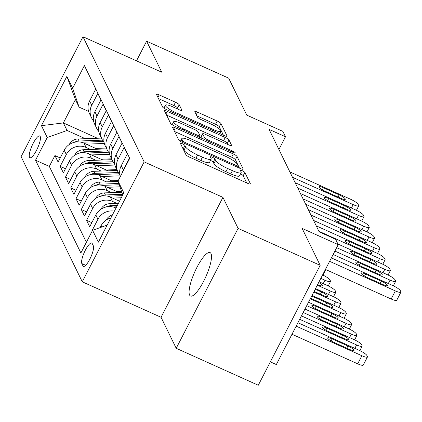 <?xml version="1.0" encoding="UTF-8"?>
<svg xmlns="http://www.w3.org/2000/svg" width="422" height="422" viewBox="0 0 422 422"><rect width="100%" height="100%" fill="white"/><g stroke="black" fill="none" stroke-linecap="round" stroke-linejoin="round"><path stroke-width="0.63" d="M182.32 143.733A2.558 0.512 27.3 0 0 180.41 143.306A2.558 0.512 27.3 0 0 180.426 143.459L185.928 154.71A3.656 0.728 27.3 0 0 189.668 157.221L247.667 183.338A3.656 0.728 27.3 0 0 250.394 183.955A3.656 0.728 27.3 0 0 250.373 183.728L244.871 172.482A2.558 0.512 27.3 0 0 242.254 170.725A2.558 0.512 27.3 0 0 240.345 170.293A2.558 0.512 27.3 0 0 240.361 170.451L241.073 171.907A11.689 2.332 27.3 0 1 241.147 172.624A11.689 2.332 27.3 0 1 232.416 170.652L227.585 168.473A11.689 2.332 27.3 0 1 215.616 160.444L214.903 158.988A2.558 0.512 27.3 0 0 212.287 157.227A2.558 0.512 27.3 0 0 210.378 156.799A2.558 0.512 27.3 0 0 210.393 156.952L211.105 158.408A11.689 2.332 27.3 0 1 211.185 159.131A11.689 2.332 27.3 0 1 202.449 157.158L197.617 154.98A11.689 2.332 27.3 0 1 185.648 146.946L184.936 145.49A2.558 0.512 27.3 0 0 182.32 143.733M246.712 182.911L243.199 175.721A2.558 0.512 27.3 0 0 240.582 173.964A2.558 0.512 27.3 0 0 240.482 173.922M241.147 172.624L239.474 175.863A11.689 2.332 27.3 0 1 230.744 173.89L225.912 171.717A11.689 2.332 27.3 0 1 213.943 163.683L213.231 162.227A2.558 0.512 27.3 0 0 210.615 160.471A2.558 0.512 27.3 0 0 210.515 160.423M189.594 295.052A23.822 6.04 -65.8 0 0 190.522 296.033A23.822 6.04 -65.8 0 0 204.765 279.026A23.822 6.04 -65.8 0 0 211.005 253.569A23.822 6.04 -65.8 0 0 210.082 252.593A23.822 6.04 -65.8 0 0 195.834 269.595A23.822 6.04 -65.8 0 0 189.594 295.052M29.498 157.195A11.911 3.023 -65.8 0 0 29.962 157.686A11.911 3.023 -65.8 0 0 37.083 149.182A11.911 3.023 -65.8 0 0 40.206 136.454A11.911 3.023 -65.8 0 0 39.742 135.963A11.911 3.023 -65.8 0 0 32.621 144.466A11.911 3.023 -65.8 0 0 29.498 157.195M179.218 104.746A3.656 0.728 27.3 0 0 175.478 102.235L159.205 94.908A3.656 0.728 27.3 0 0 156.478 94.291A3.656 0.728 27.3 0 0 156.504 94.517L162.612 107.009A3.656 0.728 27.3 0 0 166.347 109.52L224.351 135.636A3.656 0.728 27.3 0 0 227.078 136.253A3.656 0.728 27.3 0 0 227.057 136.032L220.949 123.535A3.656 0.728 27.3 0 0 217.209 121.024L197.554 112.173A3.656 0.728 27.3 0 0 194.822 111.556A3.656 0.728 27.3 0 0 194.848 111.783L197.459 117.131A3.656 0.728 27.3 0 0 201.199 119.637L210.947 124.026A9.775 1.946 27.3 0 1 221.017 131.342A9.775 1.946 27.3 0 1 213.717 129.691L175.531 112.5A9.775 1.946 27.3 0 1 165.466 105.183A9.775 1.946 27.3 0 1 172.767 106.835L179.128 109.699A3.656 0.728 27.3 0 0 181.856 110.316A3.656 0.728 27.3 0 0 181.835 110.095L179.218 104.746L177.546 107.985A3.656 0.728 27.3 0 0 173.806 105.474L158.487 98.579M238.103 228.376L222.943 197.364L161.051 317.281L176.206 348.292L238.103 228.376L320.171 265.332L302.11 228.386L338.222 244.644L335.585 239.253L319.169 231.863L269.083 129.38L285.494 136.77L282.856 131.379L246.749 115.116L228.687 78.17L146.619 41.214L136.491 60.842M222.943 197.364L144.155 161.884L82.992 36.751L161.779 72.231L146.619 41.214M175.304 127.84A3.656 0.728 27.3 0 0 172.577 127.222A3.656 0.728 27.3 0 0 172.598 127.444L178.706 139.94A3.656 0.728 27.3 0 0 182.446 142.451L240.445 168.568A3.656 0.728 27.3 0 0 243.172 169.185A3.656 0.728 27.3 0 0 243.151 168.958L237.043 156.467A3.656 0.728 27.3 0 0 233.303 153.956L175.304 127.84L174.012 130.34M170.657 123.477L164.548 110.981A3.656 0.728 27.3 0 1 164.527 110.754A3.656 0.728 27.3 0 1 167.254 111.371L225.253 137.493A3.656 0.728 27.3 0 1 228.993 139.998L231.609 145.347A3.656 0.728 27.3 0 1 231.636 145.574A3.656 0.728 27.3 0 1 228.903 144.957L205.382 134.365A3.656 0.728 27.3 0 0 202.655 133.748A3.656 0.728 27.3 0 0 202.676 133.969L204.412 137.519A3.656 0.728 27.3 0 0 208.151 140.03L232.638 151.055A2.558 0.512 27.3 0 1 235.276 152.97A2.558 0.512 27.3 0 1 233.366 152.537L174.397 125.983A3.656 0.728 27.3 0 1 170.657 123.477M320.171 265.332L258.28 385.249L176.206 348.292M60.204 157.939L54.923 155.56L58.088 162.032L64.191 150.206L66.301 154.521A14.886 14.09 -26 0 1 86.125 147.468L90.588 149.478M65.473 168.726L60.198 166.347L63.363 172.82L69.466 160.993L71.576 165.308A14.886 14.09 -26 0 1 91.4 158.255L95.863 160.265M70.748 179.514L65.468 177.135L68.633 183.607L74.741 171.78L76.846 176.095A14.886 14.09 -26 0 1 96.67 169.043L101.132 171.052M76.018 190.301L70.743 187.922L73.908 194.394L80.011 182.568L82.121 186.883A14.886 14.09 -26 0 1 101.945 179.83L106.407 181.84M81.293 201.088L76.013 198.709L79.178 205.182L85.286 193.355L87.396 197.67A14.886 14.09 -26 0 1 107.214 190.617L111.677 192.627M86.568 211.876L81.288 209.497L84.453 215.969L90.556 204.142L92.666 208.457A14.886 14.09 -26 0 1 112.489 201.405L116.952 203.415M91.838 222.663L86.563 220.284L89.722 226.756L95.831 214.93L97.941 219.245A14.886 14.09 -26 0 1 114.394 211.148M92.117 231.203L91.832 231.071L92.007 231.425M129.644 158.503L129.47 158.15L123.366 169.982A14.886 14.09 -26 0 0 122.264 172.798M120.349 176.501A14.886 14.09 154 0 1 121.256 165.667L127.36 153.835L124.2 147.362L118.091 159.194A14.886 14.09 -26 0 0 117.849 171.643A14.886 14.09 -26 0 0 119.874 174.661M117.849 171.643L115.739 167.328A14.886 14.09 154 0 1 115.981 154.879L122.09 143.047L118.925 136.575L112.822 148.407A14.886 14.09 -26 0 0 112.574 160.856A14.886 14.09 -26 0 0 114.599 163.873M112.574 160.856L110.469 156.541A14.886 14.09 154 0 1 110.712 144.092L116.815 132.26L113.655 125.788L107.547 137.619A14.886 14.09 -26 0 0 107.304 150.068A14.886 14.09 -26 0 0 109.33 153.086M107.304 150.068L105.194 145.754A14.886 14.09 154 0 1 105.437 133.305L111.545 121.473L108.38 115L102.277 126.832A14.886 14.09 -26 0 0 102.029 139.281A14.886 14.09 -26 0 0 104.055 142.298M102.029 139.281L99.919 134.966A14.886 14.09 154 0 1 100.167 122.517L106.27 110.685L103.105 104.213L97.002 116.045A14.886 14.09 -26 0 0 96.759 128.494A14.886 14.09 -26 0 0 98.785 131.511M96.759 128.494L94.649 124.179A14.886 14.09 154 0 1 94.892 111.73L101 99.898L97.835 93.426L91.727 105.257A14.886 14.09 -26 0 0 91.484 117.706A14.886 14.09 -26 0 0 93.51 120.724M64.191 150.206A14.886 14.09 154 0 1 84.015 143.153L97.498 149.224M69.466 160.993A14.886 14.09 154 0 1 89.29 153.94L102.773 160.012M74.741 171.78A14.886 14.09 154 0 1 94.56 164.728L108.043 170.799M80.011 182.568A14.886 14.09 154 0 1 99.835 175.515L113.318 181.587M85.286 193.355A14.886 14.09 154 0 1 105.104 186.302L118.593 192.374M90.556 204.142A14.886 14.09 154 0 1 110.379 197.09L119.526 201.21M95.831 214.93A14.886 14.09 154 0 1 115.654 207.877L116.003 208.035M93.346 245.836L92.186 243.462A11.536 2.928 -65.8 0 0 91.738 242.993A11.536 2.928 -65.8 0 0 84.838 251.227A11.536 2.928 -65.8 0 0 81.815 263.56L82.976 265.929A11.536 2.928 -65.8 0 0 83.424 266.403A11.536 2.928 -65.8 0 0 90.324 258.169A11.536 2.928 -65.8 0 0 93.346 245.836M144.155 161.884L82.264 281.801L21.1 156.667L82.992 36.751M54.923 155.56L49.321 166.416L35.532 160.207L80.876 252.978L92.587 230.296L107.193 225.1M35.532 160.207L47.243 137.525L41.44 125.656L66.871 76.393L72.668 88.261L84.379 65.574L129.723 158.345L118.012 181.033L123.815 192.896L98.389 242.159L92.587 230.296M92.645 82.48L95.725 89.111L89.622 100.942A14.886 14.09 154 0 0 89.374 113.391L91.484 117.706M100.125 227.611L101.101 225.717A14.886 14.09 -26 0 1 110.912 217.9M91.832 231.071L97.941 219.245M86.563 220.284L92.666 208.457M81.288 209.497L87.396 197.67M76.013 198.709L82.121 186.883M70.743 187.922L76.846 176.095M65.468 177.135L71.576 165.308M60.198 166.347L66.301 154.521M49.321 166.416L86.399 242.281M97.408 138.247L63.374 122.918L67.066 130.472L85.318 138.69M270.344 361.865L276.331 364.561L338.222 244.644M161.051 317.281L82.264 281.801M278.921 149.509L285.494 136.77M88.594 111.408L79.109 107.135L75.417 99.587L63.374 122.918L41.44 125.656M122.76 194.943L118.012 181.033M72.668 88.261L79.109 107.135M67.066 130.472L47.243 137.525M66.871 76.393L75.417 99.587M182.742 148.196A2.558 0.512 27.3 0 1 183.264 148.734L183.976 150.19A11.689 2.332 27.3 0 0 195.945 158.218L197.617 154.98M211.185 159.131L209.507 162.37A11.689 2.332 27.3 0 1 200.777 160.397L195.945 158.218M239.49 168.135L235.37 159.706A3.656 0.728 27.3 0 0 231.631 157.195L174.587 131.506M182.647 140.806A2.558 0.512 27.3 0 0 185.263 142.562L236.178 165.487A2.558 0.512 27.3 0 0 238.087 165.92A2.558 0.512 27.3 0 0 238.071 165.762L237.322 164.227A11.689 2.332 27.3 0 0 225.353 156.198L190.554 140.526A11.689 2.332 27.3 0 0 181.819 138.553A11.689 2.332 27.3 0 0 181.898 139.271L182.647 140.806L181.924 142.203M166.537 115.042L223.581 140.732L225.253 137.493M227.949 144.524L227.321 143.243A3.656 0.728 27.3 0 0 223.581 140.732M202.655 133.748L200.983 136.986A3.656 0.728 27.3 0 0 201.004 137.213L201.479 138.179M180.975 123.372A9.775 1.946 27.3 0 0 173.674 121.721A9.775 1.946 27.3 0 0 183.744 129.037L197.195 135.093A3.656 0.728 27.3 0 0 199.922 135.71A3.656 0.728 27.3 0 0 199.901 135.488L198.166 131.938A3.656 0.728 27.3 0 0 194.426 129.427L180.975 123.372M178.174 109.272L177.546 107.985M223.396 135.209L219.276 126.774A3.656 0.728 27.3 0 0 215.536 124.268L196.831 115.844M291.982 334.24L357.703 363.833A7.443 1.482 -152.7 0 0 363.263 365.088L367.446 356.986A7.443 1.482 27.3 0 0 367.393 356.532L366.866 355.451A7.443 1.482 27.3 0 0 359.249 350.339L297.921 322.724M367.446 356.986A7.443 1.482 27.3 0 1 361.886 355.73L296.16 326.137M347.902 345.987L332.146 338.892A5.955 1.187 27.3 0 0 327.699 337.885A5.955 1.187 27.3 0 0 333.834 342.342L349.59 349.437A5.955 1.187 27.3 0 0 354.042 350.445A5.955 1.187 27.3 0 0 347.902 345.987L346.778 348.171M331.381 257.905L392.703 285.52A7.443 1.482 27.3 0 1 400.325 290.631L400.853 291.713A7.443 1.482 27.3 0 1 400.9 292.166A7.443 1.482 27.3 0 1 395.34 290.911L329.619 261.318M325.436 269.421L391.157 299.013L395.34 290.911M381.361 281.168A5.955 1.187 -152.7 0 1 387.496 285.625A5.955 1.187 -152.7 0 1 383.049 284.618L367.288 277.523A5.955 1.187 -152.7 0 1 361.153 273.066A5.955 1.187 -152.7 0 1 365.605 274.073L381.361 281.168L380.233 283.352M400.9 292.166L396.717 300.269A7.443 1.482 -152.7 0 1 391.157 299.013M301.445 315.899L353.974 339.552A7.443 1.482 27.3 0 1 361.596 344.663L362.123 345.745A7.443 1.482 27.3 0 1 362.171 346.198A7.443 1.482 27.3 0 1 356.611 344.943L299.683 319.312M106.196 220.036L106.275 219.82A9.864 9.337 -26 0 1 112.479 214.861M342.632 335.2L326.876 328.105A5.955 1.187 27.3 0 0 322.424 327.097A5.955 1.187 27.3 0 0 328.564 331.555L344.32 338.65A5.955 1.187 27.3 0 0 348.767 339.657A5.955 1.187 27.3 0 0 342.632 335.2L341.503 337.384M304.969 309.068L348.704 328.764A7.443 1.482 27.3 0 1 356.321 333.876L356.848 334.957A7.443 1.482 27.3 0 1 356.901 335.411A7.443 1.482 27.3 0 1 351.336 334.155L303.207 312.48M100.921 209.249L101 209.032A9.864 9.337 -26 0 1 109.673 203.678L118.413 203.362M112.932 206.965L116.625 206.827M117.316 205.488L110.669 205.73A9.864 9.337 154 0 0 106.091 206.996M337.357 324.412L321.601 317.318A5.955 1.187 27.3 0 0 317.154 316.31A5.955 1.187 27.3 0 0 323.289 320.767L339.045 327.862A5.955 1.187 27.3 0 0 343.492 328.87A5.955 1.187 27.3 0 0 337.357 324.412L336.234 326.596M308.493 302.242L343.429 317.977A7.443 1.482 27.3 0 1 351.051 323.088L351.579 324.17A7.443 1.482 27.3 0 1 351.626 324.623A7.443 1.482 27.3 0 1 346.066 323.368L306.731 305.655M112.59 198.082L121.304 197.765M95.652 198.461L95.731 198.245A9.864 9.337 -26 0 1 104.398 192.891L121.842 192.253M107.657 196.177L122.401 195.639M122.549 194.315L105.4 194.943A9.864 9.337 154 0 0 100.816 196.209M332.088 313.625L316.331 306.53A5.955 1.187 27.3 0 0 311.879 305.523A5.955 1.187 27.3 0 0 318.014 309.98L333.776 317.075A5.955 1.187 27.3 0 0 338.222 318.082A5.955 1.187 27.3 0 0 332.088 313.625L330.959 315.809M116.815 191.572L121.552 191.403M312.016 295.416L338.159 307.19A7.443 1.482 27.3 0 1 345.776 312.301L346.304 313.382A7.443 1.482 27.3 0 1 346.351 313.836A7.443 1.482 27.3 0 1 340.791 312.581L310.254 298.829M107.315 187.294L119.996 186.83M90.377 187.674L90.456 187.458A9.864 9.337 -26 0 1 99.123 182.104L118.144 181.407M102.388 185.39L119.289 184.773M118.846 183.47L100.125 184.156A9.864 9.337 154 0 0 95.541 185.422M310.618 298.127A5.955 1.187 27.3 0 0 312.744 299.193L328.501 306.288A5.955 1.187 27.3 0 0 332.947 307.295A5.955 1.187 27.3 0 0 326.813 302.838L311.7 296.033M334.904 251.079L387.433 274.733A7.443 1.482 27.3 0 1 395.05 279.844L395.578 280.925A7.443 1.482 27.3 0 1 395.625 281.379A7.443 1.482 27.3 0 1 390.065 280.124L333.143 254.492M376.086 270.381A5.955 1.187 -152.7 0 1 382.221 274.838A5.955 1.187 -152.7 0 1 377.774 273.831L362.018 266.736A5.955 1.187 -152.7 0 1 355.883 262.278A5.955 1.187 -152.7 0 1 360.33 263.286L376.086 270.381L374.958 272.565M337.916 244.022L382.158 263.945A7.443 1.482 27.3 0 1 389.78 269.057L390.308 270.138A7.443 1.482 27.3 0 1 390.355 270.592A7.443 1.482 27.3 0 1 384.795 269.336L336.666 247.661M370.817 259.593A5.955 1.187 -152.7 0 1 376.952 264.051A5.955 1.187 -152.7 0 1 372.499 263.043L356.743 255.948A5.955 1.187 -152.7 0 1 350.608 251.491A5.955 1.187 -152.7 0 1 355.055 252.498L370.817 259.593L369.688 261.777M316.231 225.844L376.883 253.158A7.443 1.482 27.3 0 1 384.505 258.269L385.033 259.351A7.443 1.482 27.3 0 1 385.08 259.804A7.443 1.482 27.3 0 1 379.52 258.549L318.868 231.235M365.542 248.806A5.955 1.187 -152.7 0 1 371.676 253.263A5.955 1.187 -152.7 0 1 367.23 252.256L351.473 245.161A5.955 1.187 -152.7 0 1 345.338 240.704A5.955 1.187 -152.7 0 1 349.785 241.711L365.542 248.806L364.413 250.99M310.956 215.056L371.613 242.37A7.443 1.482 27.3 0 1 379.23 247.482L379.758 248.563A7.443 1.482 27.3 0 1 379.811 249.017A7.443 1.482 27.3 0 1 374.251 247.761L313.593 220.448M360.267 238.019A5.955 1.187 -152.7 0 1 366.407 242.476A5.955 1.187 -152.7 0 1 361.955 241.468L346.198 234.374A5.955 1.187 -152.7 0 1 340.063 229.916A5.955 1.187 -152.7 0 1 344.51 230.924L360.267 238.019L359.143 240.202M111.545 180.785L118.265 180.542M315.54 288.59L332.884 296.402A7.443 1.482 27.3 0 1 340.507 301.514L341.034 302.595A7.443 1.482 27.3 0 1 341.082 303.049A7.443 1.482 27.3 0 1 335.522 301.793L313.778 292.003M102.04 176.507L120.149 175.847M85.102 176.887L85.186 176.67A9.864 9.337 -26 0 1 93.853 171.316L117.269 170.462M97.113 174.602L119.168 173.795M118.313 172.508L94.855 173.368A9.864 9.337 154 0 0 90.271 174.634M314.095 291.391L323.226 295.5A5.955 1.187 27.3 0 0 327.678 296.508A5.955 1.187 27.3 0 0 321.543 292.05L315.223 289.207M305.686 204.269L366.338 231.583A7.443 1.482 27.3 0 1 373.961 236.695L374.488 237.776A7.443 1.482 27.3 0 1 374.536 238.23A7.443 1.482 27.3 0 1 368.976 236.974L308.318 209.66M354.997 227.231A5.955 1.187 -152.7 0 1 361.132 231.689A5.955 1.187 -152.7 0 1 356.685 230.681L340.929 223.586A5.955 1.187 -152.7 0 1 334.794 219.129A5.955 1.187 -152.7 0 1 339.241 220.136L354.997 227.231L353.868 229.415M106.27 170.003L115.533 169.66A23.632 22.371 -26 0 1 116.873 169.649M319.064 281.764L327.609 285.615A7.443 1.482 27.3 0 1 335.232 290.726L335.759 291.808A7.443 1.482 27.3 0 1 335.806 292.261A7.443 1.482 27.3 0 1 330.247 291.006L317.302 285.177M96.77 165.719L114.874 165.06M79.832 166.099L79.911 165.883A9.864 9.337 -26 0 1 88.578 160.529L111.999 159.674M91.838 163.815L113.893 163.008M113.038 161.721L89.58 162.581A9.864 9.337 154 0 0 84.996 163.847M317.618 284.565L317.956 284.713A5.955 1.187 27.3 0 0 322.403 285.72A5.955 1.187 27.3 0 0 318.689 282.492M101 159.215L110.258 158.872A23.632 22.371 -26 0 1 111.603 158.862M322.587 274.938A7.443 1.482 27.3 0 1 329.957 279.939L330.484 281.02A7.443 1.482 27.3 0 1 330.537 281.474A7.443 1.482 27.3 0 1 324.977 280.219L320.825 278.351M91.495 154.932L109.604 154.273M74.557 155.312L74.641 155.096A9.864 9.337 -26 0 1 83.308 149.741L106.724 148.887M86.568 153.028L108.623 152.221M107.768 150.934L84.31 151.793A9.864 9.337 154 0 0 79.726 153.059M95.725 148.428L104.988 148.085A23.632 22.371 -26 0 1 106.328 148.075M86.225 144.145L104.329 143.485M69.287 144.524L69.366 144.308A9.864 9.337 -26 0 1 78.033 138.954L101.454 138.1M81.293 142.24L103.348 141.433M102.493 140.146L79.035 141.006A9.864 9.337 154 0 0 74.451 142.272M324.655 270.935A7.443 1.482 27.3 0 0 325.262 270.687A7.443 1.482 27.3 0 0 325.214 270.233L325.119 270.038M300.411 193.482L361.068 220.796A7.443 1.482 27.3 0 1 368.686 225.907L369.213 226.989A7.443 1.482 27.3 0 1 369.266 227.442A7.443 1.482 27.3 0 1 363.706 226.187L303.049 198.873M349.722 216.444A5.955 1.187 -152.7 0 1 355.857 220.901A5.955 1.187 -152.7 0 1 351.41 219.894L335.654 212.799A5.955 1.187 -152.7 0 1 329.519 208.341A5.955 1.187 -152.7 0 1 333.966 209.349L349.722 216.444L348.598 218.628M295.142 182.694L355.793 210.008A7.443 1.482 27.3 0 1 363.416 215.12L363.943 216.201A7.443 1.482 27.3 0 1 363.991 216.655A7.443 1.482 27.3 0 1 358.431 215.399L297.774 188.085M344.452 205.656A5.955 1.187 -152.7 0 1 350.587 210.114A5.955 1.187 -152.7 0 1 346.14 209.106L330.379 202.011A5.955 1.187 -152.7 0 1 324.244 197.554A5.955 1.187 -152.7 0 1 328.696 198.562L344.452 205.656L343.323 207.84M289.867 171.907L350.524 199.221A7.443 1.482 27.3 0 1 358.141 204.332L358.668 205.414A7.443 1.482 27.3 0 1 358.716 205.867A7.443 1.482 27.3 0 1 353.156 204.612L292.504 177.298M339.177 194.869A5.955 1.187 -152.7 0 1 345.312 199.326A5.955 1.187 -152.7 0 1 340.865 198.319L325.109 191.224A5.955 1.187 -152.7 0 1 318.974 186.767A5.955 1.187 -152.7 0 1 323.421 187.774L339.177 194.869L338.048 197.053M84.015 143.153L86.125 147.468M89.29 153.94L91.4 158.255M94.56 164.728L96.67 169.043M99.835 175.515L101.945 179.83M105.104 186.302L107.214 190.617M110.379 197.09L112.489 201.405M115.654 207.877L115.86 208.304M89.622 100.942L91.727 105.257M94.892 111.73L97.002 116.045M100.167 122.517L102.277 126.832M105.437 133.305L107.547 137.619M110.712 144.092L112.822 148.407M115.981 154.879L118.091 159.194M121.256 165.667L123.366 169.982M101.101 225.717L101.749 227.036M84.073 266.424L82.976 265.929M85.698 265.306L81.815 263.56M183.976 150.19L185.648 146.946M200.777 160.397L202.449 157.158M213.231 162.227L214.903 158.988M213.943 163.683L215.616 160.444M225.912 171.717L227.585 168.473M230.744 173.89L232.416 170.652M243.199 175.721L244.871 172.482M250.199 184.066L250.373 183.728M183.264 148.734L184.936 145.49M231.631 157.195L233.303 153.956M235.37 159.706L237.043 156.467M242.977 169.296L243.151 168.958M184.783 143.501L185.263 142.562M235.692 166.426L236.178 165.487M180.716 141.555L181.898 139.271M165.962 113.871L167.254 111.371M227.321 143.243L228.993 139.998M231.435 145.68L231.609 145.347M201.004 137.213L202.676 133.969M203.583 139.128L204.412 137.519M207.666 140.964L208.151 140.03M232.158 151.994L232.638 151.055M183.259 129.976L183.744 129.037M196.71 136.032L197.195 135.093M181.66 110.427L181.835 110.095M175.051 113.439L175.531 112.5M213.231 130.63L213.717 129.691M196.262 114.673L197.554 112.173M215.536 124.268L217.209 121.024M219.276 126.774L220.949 123.535M226.883 136.364L227.057 136.032M157.918 97.408L159.205 94.908M173.806 105.474L175.478 102.235M361.886 355.73L357.703 363.833M331.096 340.929L332.146 338.892M365.605 274.073L364.55 276.109M356.611 344.943L354.849 348.356M325.821 330.141L326.876 328.105M351.336 334.155L349.58 337.568M109.673 203.678L110.669 205.73M320.551 319.354L321.601 317.318M346.066 323.368L344.305 326.781M104.398 192.891L105.4 194.943M315.276 308.566L316.331 306.53M340.791 312.581L339.03 315.994M99.123 182.104L100.125 184.156M325.684 305.022L326.813 302.838M388.303 283.537L390.065 280.124M360.33 263.286L359.28 265.322M383.034 272.749L384.795 269.336M355.055 252.498L354.005 254.535M377.759 261.962L379.52 258.549M349.785 241.711L348.73 243.747M372.489 251.174L374.251 247.761M344.51 230.924L343.461 232.96M335.522 301.793L333.76 305.206M93.853 171.316L94.855 173.368M320.414 294.234L321.543 292.05M367.214 240.387L368.976 236.974M339.241 220.136L338.186 222.172M330.247 291.006L328.485 294.419M88.578 160.529L89.58 162.581M324.977 280.219L323.215 283.631M83.308 149.741L84.31 151.793M78.033 138.954L79.035 141.006M361.944 229.6L363.706 226.187M333.966 209.349L332.916 211.385M356.669 218.812L358.431 215.399M328.696 198.562L327.641 200.598M351.394 208.025L353.156 204.612M323.421 187.774L322.371 189.81M237.422 167.207L238.087 165.92M180.379 141.349L181.819 138.553M172.113 124.743L173.674 121.721M199.184 137.145L199.922 135.71M163.915 108.18L165.466 105.183M219.846 133.61L221.017 131.342M362.171 346.198L359.887 350.629M356.901 335.411L354.612 339.842M351.626 324.623L349.337 329.054M346.351 313.836L344.067 318.267M393.341 285.81L395.625 281.379M388.066 275.023L390.355 270.592M382.796 264.235L385.08 259.804M377.521 253.448L379.811 249.017M341.082 303.049L338.792 307.48M372.251 242.661L374.536 238.23M335.806 292.261L333.522 296.692M330.537 281.474L328.247 285.905M325.262 270.687L322.978 275.123M366.976 231.873L369.266 227.442M361.701 221.086L363.991 216.655M356.432 210.298L358.716 205.867"/></g></svg>
